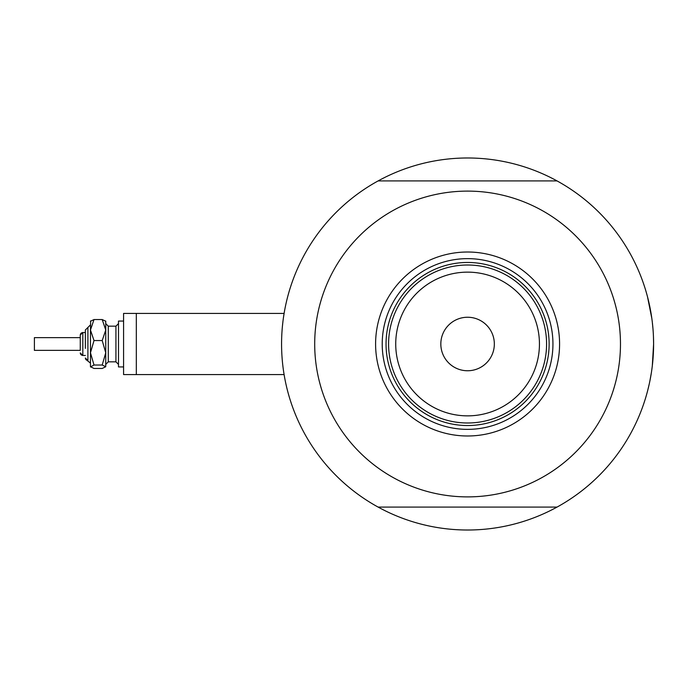 <?xml version="1.0" encoding="UTF-8"?>
<svg xmlns="http://www.w3.org/2000/svg" width="688" height="688" viewBox="0 0 688 688"><rect width="100%" height="100%" fill="white"/><g stroke="black" fill="none" stroke-linecap="round" stroke-linejoin="round"><path stroke-width="1.03" d="M284.101 313.418L123.582 313.418L123.582 374.582L136.327 374.582L136.327 313.418L284.101 313.418L284.316 312.146L283.465 317.521M282.415 326.293L282.94 321.494M652.293 366.05L653.6 344A186.018 186.018 0 0 1 378.108 507.082A186.018 186.018 0 0 1 378.108 180.918A186.018 186.018 0 0 1 653.6 344L653.445 336.406M136.327 374.582L284.101 374.582L284.316 375.854L283.912 373.429M647.485 391.309L649.317 383.698M649.842 381.204L651.381 372.629M652.989 328.984L652.284 321.932M651.854 318.561L647.485 296.691M375.596 344A91.986 91.986 0 0 1 467.582 252.014A91.986 91.986 0 0 1 559.576 344A91.986 91.986 0 0 1 467.582 435.986A91.986 91.986 0 0 1 375.596 344M552.946 344A85.364 85.364 0 0 0 467.582 258.636A85.364 85.364 0 0 0 382.218 344A85.364 85.364 0 0 0 467.582 429.364A85.364 85.364 0 0 0 552.946 344M314.7 344A152.891 152.891 0 0 0 467.582 496.891A152.891 152.891 0 0 0 620.473 344A152.891 152.891 0 0 0 467.582 191.109A152.891 152.891 0 0 0 314.7 344M378.108 180.918L557.065 180.918M557.065 507.082L378.108 507.082M395.729 344A71.862 71.862 0 0 0 467.582 415.862A71.862 71.862 0 0 0 539.444 344A71.862 71.862 0 0 0 467.582 272.138A71.862 71.862 0 0 0 395.729 344M546.582 344A78.991 78.991 0 0 1 467.582 422.991A78.991 78.991 0 0 1 388.591 344A78.991 78.991 0 0 1 467.582 265.009A78.991 78.991 0 0 1 546.582 344M494.337 344A26.755 26.755 0 0 0 467.582 317.245A26.755 26.755 0 0 0 440.827 344A26.755 26.755 0 0 0 467.582 370.755A26.755 26.755 0 0 0 494.337 344M549.127 344A81.537 81.537 0 0 1 467.582 425.537A81.537 81.537 0 0 1 386.045 344A81.537 81.537 0 0 1 467.582 262.463A81.537 81.537 0 0 1 549.127 344M90.463 366.936L94.007 365.018L102.202 365.018L105.746 352.781L105.746 330.042L102.202 340.551L105.746 352.781L105.746 366.738L102.202 368.458L94.007 368.458L90.463 366.738L90.463 330.042L94.007 319.542L102.202 319.542L105.746 321.262L102.202 319.542L105.746 330.042L105.746 321.064M94.007 319.542L90.463 321.262L94.007 319.542M82.01 355.335L82.818 355.464L82.818 332.536L85.364 332.536L85.364 329.982L85.364 348.395M80.264 350.373L80.264 335.082L80.264 350.373L34.4 350.373L34.4 337.627L80.264 337.627M123.582 366.936L118.491 366.936L118.491 321.064L123.582 321.064M102.202 365.018L105.746 366.738M94.007 365.018L90.463 352.781L90.463 363.109L87.101 360.435M90.463 352.781L94.007 340.551L90.463 330.042L90.653 320.866M94.007 340.551L102.202 340.551M85.364 329.982L90.463 324.891L87.909 327.436L87.909 360.564L85.364 358.018L85.501 358.852M115.937 350.828L115.937 326.164L118.491 323.618L115.937 326.164L108.3 326.164L108.3 361.836L105.746 364.382L108.3 361.836L115.937 361.836L115.937 350.828M81.261 354.939L80.72 354.372M80.41 353.752L80.264 352.918L82.818 355.464L85.364 355.464M86.353 360.03L85.819 359.463M115.937 361.836L118.491 364.382L115.937 361.836M80.41 334.248L80.264 335.082L82.818 332.536L82.01 332.665M81.261 333.061L80.72 333.628M108.3 326.164L105.746 323.618"/></g></svg>
